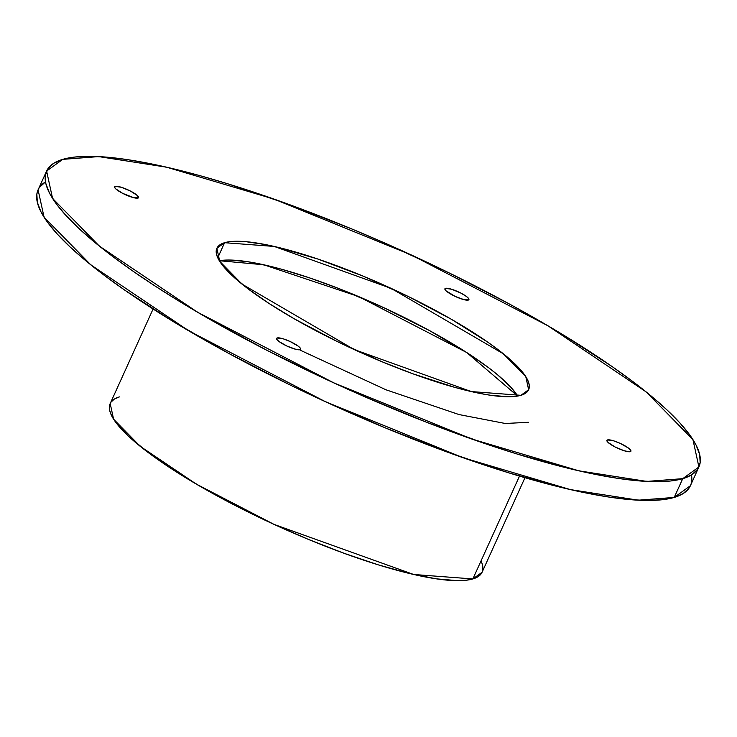 <?xml version="1.0" encoding="UTF-8"?>
<svg xmlns="http://www.w3.org/2000/svg" width="737" height="737" viewBox="0 0 737 737"><rect width="100%" height="100%" fill="white"/><g stroke="black" fill="none" stroke-linecap="round" stroke-linejoin="round"><path stroke-width="1.11" d="M153.084 309.006L110.191 403.572L113.59 419.169L140.288 446.373L196.328 484.108L274.044 524.394L413.678 574.482L472.859 578.941L519.511 476.093L472.859 578.941L482.081 572.271L524.974 477.696M110.209 403.535L109.481 405.995L109.739 410.647L111.794 416.046L115.626 422.135L128.45 436.157L147.713 452.168L172.688 469.543L202.399 487.636L235.72 505.739L271.354 523.15L307.946 539.208L344.087 553.303L378.376 564.883L409.514 573.497L436.286 578.831L457.677 580.673L466.088 580.249L472.859 578.941L477.926 576.758L481.252 573.718M482.79 569.858L482.523 565.196M519.511 476.093L472.859 578.941A204.186 42.35 24.4 0 1 235.72 505.739A204.186 42.35 24.4 0 1 119.412 396.902L114.336 399.085L111.02 402.126M528.346 422.301L505.287 423.489L459.031 414.562L386.013 389.799L300.18 350.167M468.308 300.07A13.165 2.727 24.4 0 1 453.015 295.353A13.165 2.727 24.4 0 1 445.517 288.333A13.165 2.727 -155.6 0 1 460.809 293.05A13.165 2.727 -155.6 0 1 468.308 300.07A13.165 2.727 24.4 0 1 454.379 296.034A13.165 2.727 24.4 0 1 444.918 288.766L444.918 288.766A13.165 2.727 24.4 0 1 445.517 288.333L444.89 289.217L446.097 290.866L455.309 296.477L464.218 299.719L468.843 299.738L468.548 298.439L466.484 296.504L460.809 293.05L451.606 289.236L445.517 288.333A13.165 2.727 -155.6 0 1 458.865 292.101A13.165 2.727 -155.6 0 1 468.953 299.369M630.31 451.661A13.165 2.727 24.4 0 1 615.017 446.944A13.165 2.727 24.4 0 1 607.518 439.925A13.165 2.727 -155.6 0 1 622.811 444.641A13.165 2.727 -155.6 0 1 630.31 451.661A13.165 2.727 24.4 0 1 616.39 447.626A13.165 2.727 24.4 0 1 606.929 440.348L606.929 440.348A13.165 2.727 24.4 0 1 607.518 439.925L606.901 440.809L608.108 442.458L615.017 446.944L624.221 450.758L629.334 451.772L630.854 451.32L630.559 450.031L628.486 448.096L620.517 443.517L613.617 440.827L607.518 439.925A13.165 2.727 -155.6 0 1 620.876 443.692A13.165 2.727 -155.6 0 1 630.964 450.961M300.005 349.688A13.165 2.727 24.4 0 1 284.712 344.962A13.165 2.727 24.4 0 1 277.204 337.951A13.165 2.727 -155.6 0 1 292.497 342.668A13.165 2.727 -155.6 0 1 300.005 349.688A13.165 2.727 24.4 0 1 286.076 345.653A13.165 2.727 24.4 0 1 276.615 338.375L276.615 338.375A13.165 2.727 24.4 0 1 277.204 337.951L276.679 339.112L277.204 337.951L276.587 338.836L276.965 339.573L279.037 341.517L287.006 346.086L295.915 349.338L300.539 349.347L300.245 348.057L298.172 346.123L290.203 341.544L283.303 338.854L277.204 337.951A13.165 2.727 -155.6 0 1 290.562 341.71A13.165 2.727 -155.6 0 1 300.65 348.988M137.994 198.096A13.165 2.727 24.4 0 1 122.701 193.38A13.165 2.727 24.4 0 1 115.202 186.36A13.165 2.727 -155.6 0 1 130.495 191.076A13.165 2.727 -155.6 0 1 137.994 198.096A13.165 2.727 24.4 0 1 124.065 194.061A13.165 2.727 24.4 0 1 114.604 186.783L114.604 186.783A13.165 2.727 24.4 0 1 115.202 186.36L114.576 187.244L115.783 188.893L122.701 193.38L133.904 197.746L138.538 197.756L137.414 195.563L130.495 191.076L121.292 187.262L115.202 186.36A13.165 2.727 -155.6 0 1 128.551 190.118A13.165 2.727 -155.6 0 1 138.639 197.396M46.606 171.058L38.094 189.833L44.063 217.175L90.881 264.896L189.188 331.088L325.496 401.739L463.223 457.778L570.42 489.598L638.306 500.193L674.226 497.429L682.738 478.663L646.819 481.427L578.932 470.832L471.735 439.012L334.018 382.973L197.7 312.322L99.394 246.13L52.576 198.41L46.606 171.058L62.774 159.358L98.694 156.594L166.58 167.188L273.777 199.008L411.504 255.048L547.812 325.699L646.119 391.891L692.937 439.611L698.906 466.954L682.738 478.663L670.854 480.957L656.105 481.685L638.629 480.856L618.592 478.46L596.178 474.536L571.617 469.11L517.015 453.992L487.489 444.439L425.424 421.822L361.333 395.253L329.301 380.799L266.785 350.25L208.35 318.504L181.366 302.557L156.226 286.776L133.176 271.299L112.429 256.283L94.189 241.874L78.638 228.212L65.915 215.416L56.141 203.624L49.425 192.937L45.823 183.467L45.362 175.305L48.062 168.524L53.884 163.19L62.774 159.358L74.658 157.064L89.407 156.327L106.883 157.165L126.93 159.551L149.335 163.485L173.895 168.911L200.363 175.775L228.498 184.029L288.655 204.333L352.037 229.05L384.18 242.768L447.829 272.266L508.604 303.57L537.162 319.517L564.146 335.455L612.336 366.713L633.083 381.729L651.324 396.147L666.874 409.809L679.597 422.605L689.371 434.397L696.087 445.084L699.689 454.554L700.15 462.716L697.451 469.497L691.628 474.831L682.738 478.663A358.136 74.28 -155.6 0 1 266.785 350.25A358.136 74.28 -155.6 0 1 62.774 159.358A358.136 74.28 -155.6 0 1 478.728 287.771A358.136 74.28 -155.6 0 1 682.738 478.663L674.226 497.429L683.116 493.597L688.938 488.272M217.756 257.803L224.601 242.703L274.219 246.444L391.273 288.434L503.408 353.843L525.785 376.653L528.641 389.716L520.912 395.318L471.302 391.568L354.239 349.578L242.105 284.178L219.727 261.368L216.871 248.295L224.601 242.703L220.354 244.537L217.572 247.088L216.282 250.322L216.503 254.228L218.226 258.751L221.432 263.864L232.183 275.61L248.332 289.033L269.272 303.607L294.183 318.771L336.873 341.351L382.66 362.005L412.95 373.816L455.153 387.469L479.538 393.346L490.252 395.216L508.18 396.764L515.227 396.414L520.912 395.318L525.159 393.484L527.941 390.932L529.23 387.69L529.009 383.793L527.287 379.269L524.081 374.156L513.33 362.411L497.18 348.988L487.258 341.811L451.33 319.25L408.639 296.67L362.853 276.016L317.923 259.065L277.711 247.273L265.974 244.675L245.688 241.653L230.285 241.607L224.601 242.703A171.168 35.505 -155.6 0 1 423.407 304.077A171.168 35.505 -155.6 0 1 520.912 395.318A171.168 35.505 -155.6 0 1 322.106 333.944A171.168 35.505 -155.6 0 1 224.601 242.703L217.756 257.803L224.601 242.703M517.669 396.064L466.632 352.47L358.578 296.55L263.689 264.758L219.331 260.723L228.82 260.023L246.748 261.571L257.462 263.441L281.847 269.318L309.411 277.831L339.075 288.637L385.018 308.25L429.164 330.397L467.728 353.18L488.668 367.754L497.383 374.645L510.898 387.293L517.669 396.064A171.168 35.505 24.4 0 0 378.91 305.45A171.168 35.505 24.4 0 0 219.331 260.723M45.372 181.956L39.549 187.29M38.131 189.75L36.85 194.071L37.311 202.233L40.913 211.703L47.629 222.39L57.403 234.182L70.126 246.978L85.676 260.649L103.917 275.058L124.664 290.074L172.854 321.332L228.396 353.216L289.171 384.521L320.779 399.565L384.963 427.736L448.345 452.454L508.502 472.758L563.105 487.876L587.665 493.302L610.07 497.235L630.117 499.622L647.593 500.46L662.342 499.723L674.226 497.429L690.394 485.729L698.906 466.954M472.859 578.941A204.186 42.35 24.4 0 0 481.021 560.94M45.501 181.873A358.136 74.28 24.4 0 0 273.335 376.681A358.136 74.28 24.4 0 0 674.226 497.429L682.738 478.663M674.226 497.429A358.136 74.28 24.4 0 0 691.499 474.914"/></g></svg>
